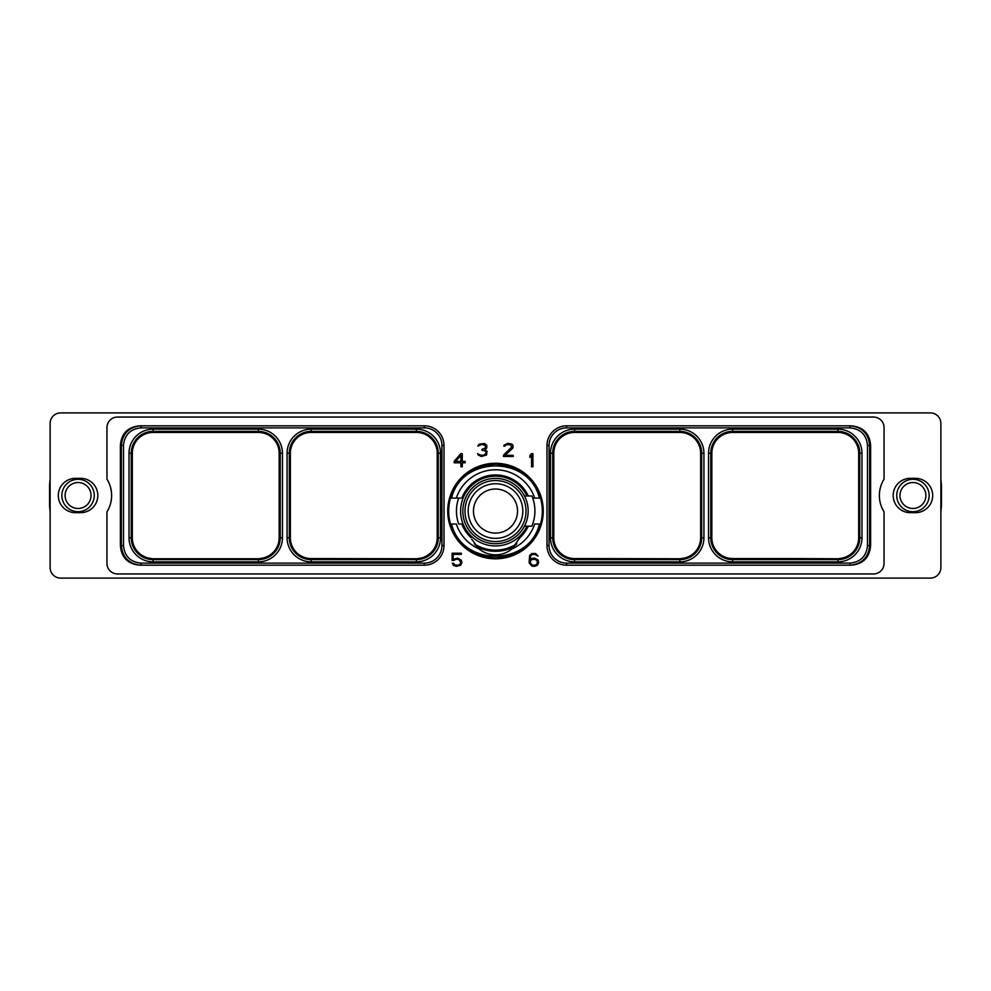 <?xml version="1.0" encoding="UTF-8"?>
<svg xmlns="http://www.w3.org/2000/svg" width="991" height="991" viewBox="0 0 991 991"><rect width="100%" height="100%" fill="white"/><g stroke="black" fill="none" stroke-linecap="round" stroke-linejoin="round"><path stroke-width="1.49" d="M873.517 417.05L117.483 417.05A10.529 10.529 0 0 0 106.954 427.567L106.954 479.149A30.956 30.956 0 0 1 106.954 511.851L106.954 563.433A10.529 10.529 0 0 0 117.483 573.95L873.517 573.95A10.529 10.529 0 0 0 884.046 563.433L884.046 511.851A30.956 30.956 0 0 1 884.046 479.149L884.046 427.567A10.529 10.529 0 0 0 873.517 417.05M930.351 578.1A10.529 10.529 0 0 0 940.88 567.583L940.88 423.417A10.529 10.529 0 0 0 930.351 412.9L60.649 412.9A10.529 10.529 0 0 0 50.12 423.417L50.12 567.583A10.529 10.529 0 0 0 60.649 578.1L930.351 578.1M80.667 512.669A17.169 17.169 0 0 0 97.824 495.5A17.169 17.169 0 0 0 80.667 478.331L75.477 478.331A17.169 17.169 0 0 0 58.308 495.5A17.169 17.169 0 0 0 75.477 512.669L80.667 512.669M910.333 512.669L915.523 512.669A17.169 17.169 0 0 0 932.692 495.5A17.169 17.169 0 0 0 915.523 478.331L910.333 478.331A17.169 17.169 0 0 0 893.176 495.5A17.169 17.169 0 0 0 910.333 512.669M940.88 483.881A30.275 30.275 0 0 1 941.45 485.355L941.45 505.645A30.275 30.275 0 0 1 940.88 507.119M940.88 478.975L941.45 485.355M50.12 507.119A30.275 30.275 0 0 1 49.55 505.645L49.55 485.355A30.275 30.275 0 0 1 50.12 483.881M50.12 512.025L49.55 505.645M151.499 558.49A20.786 20.786 0 0 1 132.311 537.766L132.311 453.234A20.786 20.786 0 0 1 153.109 432.448L258.366 432.448A20.786 20.786 0 0 1 279.165 453.234L279.165 537.766A20.786 20.786 0 0 1 259.976 558.49L259.976 558.689A20.984 20.984 0 0 1 258.366 558.751L153.109 558.751A20.984 20.984 0 0 1 151.499 558.689L151.499 558.49M424.359 427.877L141.069 427.877C130.391 428.917 124.532 434.776 123.491 445.455L123.491 545.545C124.532 556.224 130.391 562.083 141.069 563.123L424.359 563.123A17.59 17.59 0 0 0 441.949 545.545L441.949 445.455A17.59 17.59 0 0 0 424.359 427.877L424.359 425.808L140.041 425.808L141.069 425.808L141.069 427.877M424.359 425.808A19.659 19.659 0 0 1 444.005 445.455L444.005 545.545A19.659 19.659 0 0 1 424.359 565.192L140.995 565.192C129.053 564.028 122.5 557.475 121.336 545.545L121.336 445.455C122.5 433.525 129.053 426.972 140.995 425.808M140.041 425.808C127.938 426.811 121.385 433.352 120.382 445.455L120.382 545.545C121.385 557.648 127.938 564.189 140.041 565.192L140.995 565.192M141.069 563.123L141.069 565.192L140.041 565.192M850.959 425.808L849.931 425.808L850.959 425.808C863.062 426.811 869.615 433.352 870.618 445.455L870.618 545.545C869.615 557.648 863.062 564.189 850.959 565.192L849.931 565.192L849.931 563.123C860.609 562.083 866.468 556.224 867.509 545.545L867.509 445.455C866.468 434.776 860.609 428.917 849.931 427.877L566.641 427.877A17.59 17.59 0 0 0 549.051 445.455L549.051 545.545A17.59 17.59 0 0 0 566.641 563.123L849.931 563.123M447.746 511.059A47.754 47.754 0 0 1 495.5 463.293A47.754 47.754 0 0 1 543.254 511.059A47.754 47.754 0 0 1 495.5 558.813A47.754 47.754 0 0 1 447.746 511.059M453.853 560.361L456.133 559.209L459.031 559.506L460.803 562.554L459.923 564.362L457.854 565.266L454.968 564.969L453.531 563.26L452.193 563.26L453.457 565.279L456.17 566.381L460.542 565.279L461.893 562.777L461.36 560.311L457.83 558.094L453.197 559.358L453.197 554.341L461.335 554.341L461.335 553.213L452.094 553.213L452.094 560.361L453.853 560.361M538.101 560.026L534.57 558.094L531.833 558.367L529.937 559.667L530.507 556.149L531.994 554.638L534.607 554.341L538.026 556.062L535.648 553.498L531.833 553.498L529.665 555.431L529.12 562.777L531.833 566.109L534.57 566.381L537.283 565.279L538.646 562.777L538.101 560.026M460.827 453.655L454.175 461.298L454.175 462.809L460.914 462.809L460.914 466.823L462.289 466.823L462.289 462.809L465.101 462.809L465.101 461.397L462.289 461.397L462.289 453.655L460.827 453.655M532.935 466.823L532.935 453.655L531.486 453.655L529.875 455.563L529.875 457.371L531.56 455.365L531.56 466.823L532.935 466.823M486.507 455.067L487.039 451.227L484.909 449.765L486.754 447.944L486.754 445.219L484.611 443.559L479.124 444.117L477.835 446.123L481.824 444.402L485.33 445.306L485.342 448.093L481.998 449.307L481.998 450.137L485.615 451.054L486.209 453.494L483.261 455.327L480.102 455.03L477.563 453.605L478.306 455.067L481.304 456.455L486.507 455.067M503.428 455.241L503.428 456.455L513.239 456.455L513.239 455.327L505.125 455.327L512.966 447.944L512.966 445.219L511.889 444.117L508.061 443.287L503.985 445.219L503.762 446.123L504.877 446.123L506.302 444.699L510.365 444.699L511.864 446.891L503.428 455.241M849.931 427.877L849.931 425.808L566.641 425.808A19.659 19.659 0 0 0 546.995 445.455L546.995 545.545A19.659 19.659 0 0 0 566.641 565.192L850.959 565.192M850.005 425.808C861.947 426.972 868.5 433.525 869.664 445.455L869.664 545.545C868.5 557.475 861.947 564.028 850.005 565.192M700.637 453.234L700.637 537.766A20.786 20.786 0 0 1 681.189 558.515L681.189 558.701A20.984 20.984 0 0 1 679.838 558.751L574.582 558.552A20.786 20.786 0 0 1 553.783 537.766L553.783 453.234A20.786 20.786 0 0 1 574.582 432.448L679.838 432.448A20.786 20.786 0 0 1 700.637 453.234L701.702 453.234L701.702 537.766A21.864 21.864 0 0 1 679.838 559.618L574.582 559.618A21.864 21.864 0 0 1 552.718 537.766L552.718 453.234A21.864 21.864 0 0 1 574.582 431.382L679.838 431.382A21.864 21.864 0 0 1 701.702 453.234L703.932 453.234L703.932 537.766A24.094 24.094 0 0 1 679.838 561.847L574.582 561.847A24.094 24.094 0 0 1 550.488 537.766L550.488 453.234A24.094 24.094 0 0 1 574.582 429.153L679.838 429.153A24.094 24.094 0 0 1 703.932 453.234M311.162 558.552L416.418 558.751A20.984 20.984 0 0 0 417.768 558.701L417.768 558.515A20.786 20.786 0 0 0 437.217 537.766L437.217 453.234A20.786 20.786 0 0 0 416.418 432.448L311.162 432.448A20.786 20.786 0 0 0 290.363 453.234L290.363 537.766A20.786 20.786 0 0 0 311.162 558.552L311.162 559.618A21.864 21.864 0 0 1 289.298 537.766L289.298 453.234A21.864 21.864 0 0 1 311.162 431.382L416.418 431.382A21.864 21.864 0 0 1 438.282 453.234L438.282 537.766A21.864 21.864 0 0 1 416.418 559.618L416.418 558.751M792.986 558.552L732.634 558.552A20.786 20.786 0 0 1 711.835 537.766L711.835 453.234A20.786 20.786 0 0 1 732.634 432.448L837.89 432.448A20.786 20.786 0 0 1 858.689 453.234L858.689 537.766A20.786 20.786 0 0 1 839.241 558.515L839.241 558.701A20.984 20.984 0 0 1 837.89 558.751L792.986 558.552M476.485 546.524A40.235 40.235 0 0 0 514.515 546.524M474.924 544.666A39.405 39.405 0 0 0 516.076 544.666M516.819 543.65L516.67 543.873A39.045 39.045 0 0 1 474.33 543.873A39.045 39.045 0 0 0 495.5 550.104M512.013 548.89L519.903 537.642A36.085 36.085 0 0 0 528.29 526.147M471.741 539.265L479 548.89A25.927 25.927 0 0 0 512 548.89A41.275 41.275 0 0 0 534.682 524.016L540.491 524.016A46.825 46.825 0 0 0 540.491 498.089L532.712 498.089M534.682 498.089A41.275 41.275 0 0 0 456.318 498.089L461.818 498.089A36.085 36.085 0 0 1 528.29 495.971M458.672 498.089A39.045 39.045 0 0 0 458.672 524.016L461.818 524.016A36.085 36.085 0 0 0 471.097 537.642M526.964 495.971A34.896 34.896 0 0 0 460.604 511.059A34.896 34.896 0 0 0 526.964 526.147M495.5 478.393A32.666 32.666 0 0 1 528.166 511.059A32.666 32.666 0 0 1 495.5 543.725A32.666 32.666 0 0 1 462.834 511.059A32.666 32.666 0 0 1 495.5 478.393M522.616 492.837L524.474 495.971L522.616 492.837M522.703 529.144L524.474 526.147L531.907 526.147A39.405 39.405 0 0 0 531.907 495.971L524.474 495.971M495.5 480.548A30.498 30.498 0 0 0 465.002 511.059A30.498 30.498 0 0 0 495.5 541.557A30.498 30.498 0 0 0 525.998 511.059A30.498 30.498 0 0 0 495.5 480.548M495.5 483.744A27.314 27.314 0 0 0 468.186 511.059A27.314 27.314 0 0 0 495.5 538.373A27.314 27.314 0 0 0 522.814 511.059A27.314 27.314 0 0 0 495.5 483.744M495.5 489.021A22.037 22.037 0 0 0 473.463 511.059A22.037 22.037 0 0 0 495.5 533.096A22.037 22.037 0 0 0 517.537 511.059A22.037 22.037 0 0 0 495.5 489.021M517.537 511.059C516.063 501.223 516.063 501.223 517.537 511.059C516.063 501.223 516.063 501.223 517.537 511.059C516.063 520.894 516.063 520.894 517.537 511.059C516.063 520.894 516.063 520.894 517.537 511.059M539.414 498.089C529.405 455.241 461.595 455.241 451.586 498.089L450.509 498.089C457.991 476.832 472.992 465.547 495.5 464.234C518.008 465.547 533.009 476.832 540.491 498.089M540.491 524.016C533.009 545.285 518.008 556.57 495.5 557.883C472.992 556.57 457.991 545.285 450.509 524.016L451.586 524.016C461.595 566.864 529.405 566.864 539.414 524.016M450.509 498.089A46.825 46.825 0 0 0 450.509 524.016M456.318 498.089L451.586 498.089M479 548.89A41.275 41.275 0 0 1 456.318 524.016L451.586 524.016M537.246 560.72L537.258 563.458L535.784 564.957L532.873 565.266L530.507 563.458L530.519 560.72L531.994 559.519L534.892 559.209L537.246 560.72M455.637 461.397L460.914 455.377L460.914 461.397L455.637 461.397M49.55 485.355L50.12 478.975M65.109 495.5A12.97 12.97 0 0 1 78.066 482.53A12.97 12.97 0 0 1 91.036 495.5A12.97 12.97 0 0 1 78.066 508.47A12.97 12.97 0 0 1 65.109 495.5M61.863 495.5A16.203 16.203 0 0 0 78.066 511.703A16.203 16.203 0 0 0 94.269 495.5A16.203 16.203 0 0 0 78.066 479.297A16.203 16.203 0 0 0 61.863 495.5M941.45 505.645L940.88 512.025M925.891 495.5A12.97 12.97 0 0 1 912.934 508.47A12.97 12.97 0 0 1 899.964 495.5A12.97 12.97 0 0 1 912.934 482.53A12.97 12.97 0 0 1 925.891 495.5M929.137 495.5A16.203 16.203 0 0 0 912.934 479.297A16.203 16.203 0 0 0 896.731 495.5A16.203 16.203 0 0 0 912.934 511.703A16.203 16.203 0 0 0 929.137 495.5M282.46 537.766A24.094 24.094 0 0 1 258.366 561.847L153.109 561.847A24.094 24.094 0 0 1 129.016 537.766L129.016 453.234A24.094 24.094 0 0 1 153.109 429.153L258.366 429.153A24.094 24.094 0 0 1 282.46 453.234L282.46 537.766L280.23 537.766A21.864 21.864 0 0 1 258.366 559.618L258.366 558.751M282.46 453.234L280.23 453.234L280.23 537.766L279.165 537.766M258.366 561.847L258.366 559.618L153.109 559.618A21.864 21.864 0 0 1 131.246 537.766L131.246 453.234A21.864 21.864 0 0 1 153.109 431.382L258.366 431.382A21.864 21.864 0 0 1 280.23 453.234L279.165 453.234M287.068 453.234A24.094 24.094 0 0 1 311.162 429.153L416.418 429.153A24.094 24.094 0 0 1 440.512 453.234L440.512 537.766A24.094 24.094 0 0 1 416.418 561.847L311.162 561.847A24.094 24.094 0 0 1 287.068 537.766L287.068 453.234L290.363 453.234M120.382 445.455L123.491 445.455M120.382 545.545L123.491 545.545M424.359 565.192L424.359 563.123M444.005 545.545L441.949 545.545M444.005 445.455L441.949 445.455M870.618 445.455L867.509 445.455M870.618 545.545L867.509 545.545M708.54 453.234A24.094 24.094 0 0 1 732.634 429.153L837.89 429.153A24.094 24.094 0 0 1 861.984 453.234L861.984 537.766A24.094 24.094 0 0 1 837.89 561.847L732.634 561.847A24.094 24.094 0 0 1 708.54 537.766L708.54 453.234L710.77 453.234A21.864 21.864 0 0 1 732.634 431.382L837.89 431.382A21.864 21.864 0 0 1 859.754 453.234L859.754 537.766A21.864 21.864 0 0 1 837.89 559.618L837.89 558.751M566.641 425.808L566.641 427.877M546.995 445.455L549.051 445.455M546.995 545.545L549.051 545.545M566.641 565.192L566.641 563.123M703.932 537.766L700.637 537.766M679.838 561.847L679.838 558.751M574.582 561.847L574.582 558.552M550.488 537.766L553.783 537.766M550.488 453.234L553.783 453.234M574.582 429.153L574.582 432.448M679.838 429.153L679.838 432.448M440.512 537.766L437.217 537.766M416.418 561.847L416.418 559.618L311.162 559.618L311.162 561.847M287.068 537.766L290.363 537.766M311.162 429.153L311.162 432.448M416.418 429.153L416.418 432.448M440.512 453.234L437.217 453.234M861.984 537.766L858.689 537.766M837.89 561.847L837.89 559.618L732.634 559.618A21.864 21.864 0 0 1 710.77 537.766L710.77 453.234L711.835 453.234M732.634 561.847L732.634 558.552M708.54 537.766L711.835 537.766M732.634 429.153L732.634 432.448M837.89 429.153L837.89 432.448M861.984 453.234L858.689 453.234M258.366 429.153L258.366 432.448M153.109 429.153L153.109 432.448M129.016 453.234L132.311 453.234M129.016 537.766L132.311 537.766M153.109 561.847L153.109 558.751"/></g></svg>

